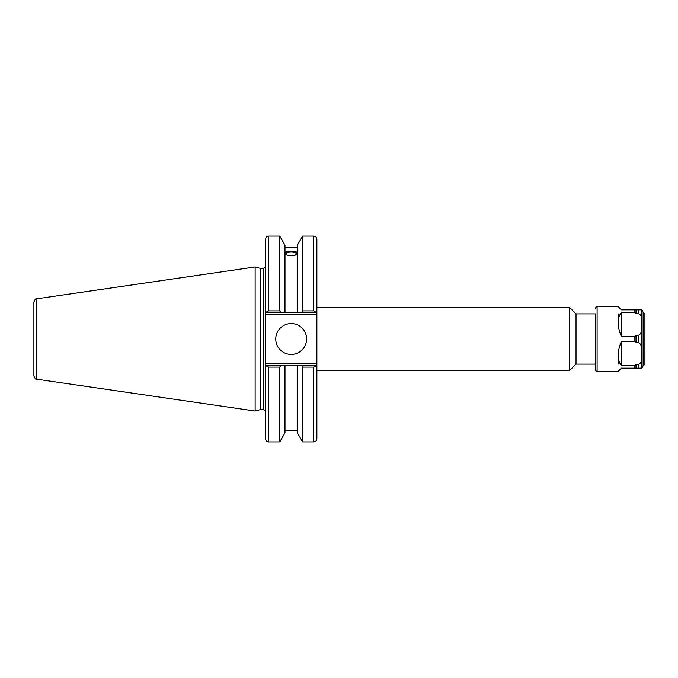 <?xml version="1.0" encoding="UTF-8"?>
<svg xmlns="http://www.w3.org/2000/svg" width="678" height="678" viewBox="0 0 678 678"><rect width="100%" height="100%" fill="white"/><g stroke="black" fill="none" stroke-linecap="round" stroke-linejoin="round"><path stroke-width="1.02" d="M618.167 313.88L618.167 322.796M618.167 355.204L618.167 364.12M297.405 249.877L298.006 249.818L297.405 251.784L297.405 245.131L302.625 236.088L313.634 236.088L313.634 310.888L316.414 312.456L316.88 312.456L316.88 307.397L569.545 307.397L569.545 370.603L316.88 370.603L316.88 363.925L265.42 363.925L265.42 438.674C266.946 443.09 267.691 441.293 268.658 441.912L268.658 367.112L265.42 365.544M569.545 307.397L576.029 313.88L576.029 364.12L569.545 370.603M576.029 313.88L595.479 313.88L595.479 369.79L595.479 364.12L576.029 364.12M316.414 365.544L301.718 365.544L302.625 367.112L302.625 441.912L313.634 441.912C315.601 441.725 316.685 440.641 316.88 438.674L316.88 365.544L313.634 367.112L313.634 441.912M301.718 365.544L297.405 365.544L297.405 432.869L302.625 441.912M285.938 253.869A5.255 1.797 180 0 1 291.193 252.072A5.255 1.797 180 0 1 296.447 253.869A5.255 1.797 180 0 1 291.193 255.665A5.255 1.797 180 0 1 285.938 253.869M297.405 254.25C293.26 256.292 289.125 256.292 284.989 254.25M284.989 251.784C284.209 249.835 284.209 249.199 284.989 249.877L284.989 312.456L316.414 312.456M284.387 249.818L284.989 249.877L284.989 245.131L279.768 236.088L279.768 310.888L268.658 310.888L268.658 236.088C267.7 236.707 266.963 234.893 265.42 239.326L265.42 314.075L316.88 314.075L316.88 239.326C316.685 237.359 315.601 236.275 313.634 236.088M284.989 252.343C289.125 250.784 293.26 250.784 297.405 252.343M297.405 252.911A6.805 2.331 0 0 0 291.193 251.538A6.805 2.331 0 0 0 284.989 252.911M297.405 251.784L297.405 312.456M302.625 236.088L302.625 310.888L301.718 312.456M265.42 363.925L265.42 314.075M260.267 409.665L260.267 268.335L263.801 268.335L263.801 409.665L260.267 409.665L255.131 411.038L36.671 379.18L36.671 298.82C36.027 298.151 35.103 299.218 33.9 302.024L33.9 375.976C35.103 378.782 36.027 379.849 36.671 379.18M316.88 314.075L316.88 363.925M297.405 365.544L265.886 365.544M268.658 367.112L279.768 367.112L280.667 365.544M279.768 367.112L279.768 441.912L268.658 441.912M265.42 312.456L268.658 310.888M36.671 298.82L255.131 266.963L255.131 411.038M265.886 312.456L284.989 312.456M302.625 367.112L313.634 367.112M313.634 310.888L302.625 310.888M280.667 312.456L279.768 310.888M275.76 339A15.441 15.441 0 0 1 298.913 325.635A15.441 15.441 0 0 1 298.913 352.365A15.441 15.441 0 0 1 275.76 339M284.989 365.544L284.989 432.869L279.768 441.912M621.412 312.177L621.412 336.652C617.116 326.347 617.116 318.185 621.412 312.177L634.871 312.177L635.998 313.524L638.447 313.524C640.286 314.406 641.227 315.846 641.252 317.838L641.252 309.829L621.412 309.829L618.167 306.583L597.098 306.583L597.098 371.417L618.167 371.417L621.412 368.171L641.82 368.171L643.125 365.908L643.125 312.092L641.82 309.829M621.412 365.823C617.116 359.815 617.116 351.653 621.412 341.348L621.412 365.823L634.871 365.823L634.871 368.171M621.412 341.348L634.871 341.348L635.998 342.704L638.447 342.704C640.286 343.585 641.227 345.017 641.252 347.009L641.252 360.162C641.227 362.154 640.286 363.594 638.447 364.476L635.998 364.476L634.871 365.823M641.252 317.838L641.252 330.991C641.227 332.983 640.286 334.415 638.447 335.296L635.998 335.296L634.871 336.652L621.412 336.652M635.998 309.829L635.998 313.524M635.998 335.296L635.998 342.704M635.998 364.476L635.998 368.171M634.871 336.652L634.871 341.348M634.871 309.829L634.871 312.177M643.125 312.092L644.1 313.067L644.1 364.934L643.125 365.908M638.447 309.829L638.447 313.524M641.252 330.991L641.252 347.009M638.447 335.296L638.447 342.704M641.252 360.162L641.252 368.171M638.447 364.476L638.447 368.171M263.801 409.665L265.42 411.283M263.801 268.335L265.42 266.717M268.658 236.088L279.768 236.088M284.989 247.75L297.405 247.75M284.989 430.25L297.405 430.25M260.267 268.335L255.131 266.963M597.098 371.417C596.759 371.764 596.216 371.23 595.479 369.79M597.098 306.583C596.759 306.236 596.216 306.77 595.479 308.21"/></g></svg>
